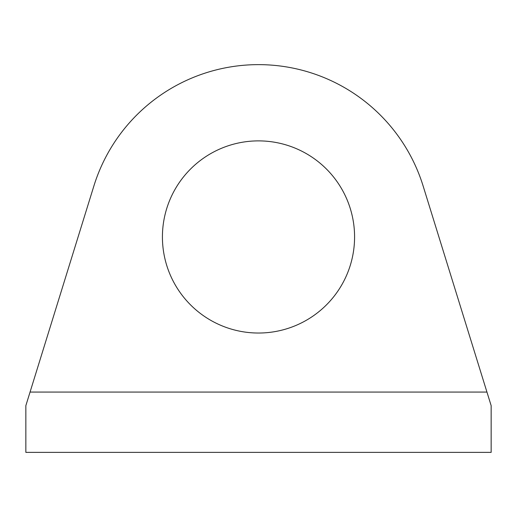 <?xml version="1.0" encoding="UTF-8"?>
<svg xmlns="http://www.w3.org/2000/svg" width="517" height="517" viewBox="0 0 517 517"><rect width="100%" height="100%" fill="white"/><g stroke="black" fill="none" stroke-linecap="round" stroke-linejoin="round"><path stroke-width="0.78" d="M162.422 236.96A96.078 96.078 0 0 1 258.5 140.882A96.078 96.078 0 0 1 354.578 236.96A96.078 96.078 0 0 1 258.5 333.032A96.078 96.078 0 0 1 162.422 236.96M423.119 185.978L491.15 405.645L491.15 452.375L25.85 452.375L25.85 405.645L93.881 185.978A172.335 172.335 0 0 1 423.119 185.978M25.85 405.645L30.057 392.06L486.943 392.06L491.15 405.645"/></g></svg>
